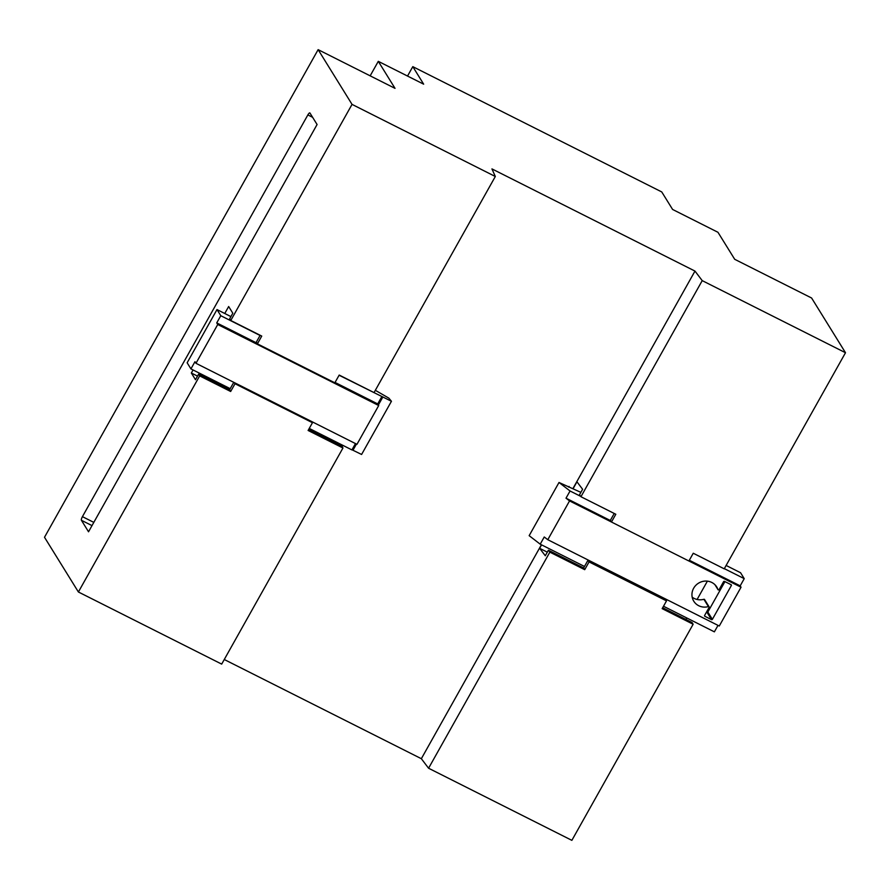 <?xml version="1.0" encoding="UTF-8"?>
<svg xmlns="http://www.w3.org/2000/svg" width="890" height="890" viewBox="0 0 890 890"><rect width="100%" height="100%" fill="white"/><g stroke="black" fill="none" stroke-linecap="round" stroke-linejoin="round"><path stroke-width="1.33" d="M407.531 76.05L412.804 66.65L423.662 84.172L378.295 61.343L395.026 88.355L318.13 49.651L352.04 104.386L495.318 176.498L491.947 168.9L694.979 271.083L702.221 280.628L845.5 352.729L811.602 298.005L734.706 259.302L717.963 232.29L672.606 209.462L661.748 191.94L412.804 66.65M224.269 659.512L421.348 758.703L428.58 768.237L571.87 840.349L693.132 624.246L692.075 622.533L662.672 607.736M318.13 49.651L44.5 537.271L78.398 591.995L221.688 664.107L342.95 448.004L342.272 446.48L308.619 429.547M370.162 75.839L378.295 61.343M614.222 513.474L610.384 520.305L611.452 522.018L688.893 561L693.254 553.246L724.226 568.832L845.5 352.729M685.901 619.429L686.746 617.938M697.104 599.471L707.383 581.148M428.58 768.237L549.853 552.134L584.708 569.678L589.058 561.913L666.51 600.895L662.16 608.649L693.132 624.246M611.452 522.018L615.802 514.264L580.948 496.72L579.501 494.818L582.605 489.266L576.954 481.813L573.205 488.499M580.948 496.72L702.221 280.628M421.348 758.703L541.398 544.78M573.027 488.41L694.979 271.083M541.565 544.869L539.64 548.307L545.292 555.76L548.407 550.22L549.853 552.134M230.922 316.595L216.993 309.575L220.787 315.705L260.058 335.463L256.331 342.116L257.399 343.84L334.84 382.811L339.201 375.057L374.045 392.601L495.318 176.498M337.622 444.143L338.245 443.031M78.398 591.995L199.672 375.892L230.655 391.489L235.005 383.735L312.457 422.705L308.107 430.471L342.95 448.004M257.399 343.84L261.749 336.075L230.766 320.489L229.709 318.765L232.813 313.224L228.663 306.527L224.758 313.491M230.766 320.489L352.04 104.386M193.063 369.962L191.35 373.021L195.5 379.719L198.604 374.178L199.672 375.892M82.425 516.656A3.215 0.868 -63.3 0 0 81.413 520.283L88.533 531.786L317.085 124.522L309.954 113.019A3.215 0.868 -63.3 0 0 309.842 112.908A3.215 0.868 -63.3 0 0 307.862 114.921L82.425 516.656L93.817 522.385M547.317 552.167L539.64 548.307M548.407 550.22L583.64 567.953L588.001 560.199L665.442 599.181L666.51 600.895M583.64 567.953L584.708 569.678M588.001 560.199L589.058 561.913M197.513 376.125L191.35 373.021M198.604 374.178L229.587 389.776L230.21 388.663L190.927 368.894L187.145 362.775L216.993 309.575M229.587 389.776L230.655 391.489M311.745 421.56L312.457 422.705M234.292 382.589L235.005 383.735M233.77 382.322L230.21 388.663M339.09 375.246L391.444 401.279L388.874 398.142L375.335 390.31M391.444 401.279L361.596 454.467L351.995 449.773M355.477 443.576L351.917 449.917L309.242 428.435M220.787 315.705L216.737 322.903L217.739 324.505L195.967 363.298L194.977 361.696L190.927 368.894M216.737 322.903L256.965 343.151M335.052 382.444L377.727 403.926L381.766 396.718M195.967 363.298L356.957 444.321L378.717 405.529L377.727 403.926M217.739 324.505L378.717 405.529M688.904 560.989L741.036 587.222L719.276 626.015L547.784 539.707L544.246 536.981L540.208 544.179L529.161 535.669L559.009 482.48L570.056 490.991L580.636 496.32M718.008 625.381L714.381 631.844L663.506 606.246M584.474 566.463L540.208 544.179M547.784 539.707L569.544 500.914L611.43 521.996M570.056 490.991L566.007 498.189L569.544 500.914M741.036 587.222L740.191 585.854L744.229 578.645L740.558 572.726L726.129 565.462M712.378 619.34L731.346 585.542A0.645 0.612 148.2 0 0 731.102 584.708L724.46 581.37A0.645 0.612 148.2 0 0 723.592 581.648L719.12 589.625A0.645 0.612 -31.8 0 1 717.963 589.569A13.517 12.827 148.2 0 0 716.75 586.977A13.517 12.827 148.2 0 0 698.505 583.184A13.517 12.827 148.2 0 0 693.777 601.206A13.517 12.827 148.2 0 0 708.407 606.591A0.645 0.612 -31.8 0 1 709.107 607.458L704.624 615.446A0.645 0.612 148.2 0 0 704.869 616.281L711.51 619.618A0.645 0.612 148.2 0 0 712.378 619.34L707.85 612.042L724.938 581.604M566.007 498.189L610.585 520.628M689.316 560.255L740.191 585.854M724.338 568.643L744.229 578.645M580.881 492.359L559.009 482.48M568.666 487.13L569.066 486.418M692.175 597.145A13.517 12.827 148.2 0 0 703.89 599.293A0.645 0.612 -31.8 0 1 704.58 599.548L709.107 606.846M707.85 612.042A0.645 0.612 148.2 0 1 706.994 612.32L706.515 612.086M92.004 525.612L81.413 520.283M312.624 117.313L307.862 114.921M353.019 450.151L356.434 444.054M378.372 404.972L382.867 396.962M730.701 584.508L731.346 585.542M706.994 612.32L711.51 619.618M703.89 599.293L708.407 606.591M714.97 584.741L717.963 589.569M718.019 589.692L714.926 584.685"/></g></svg>
